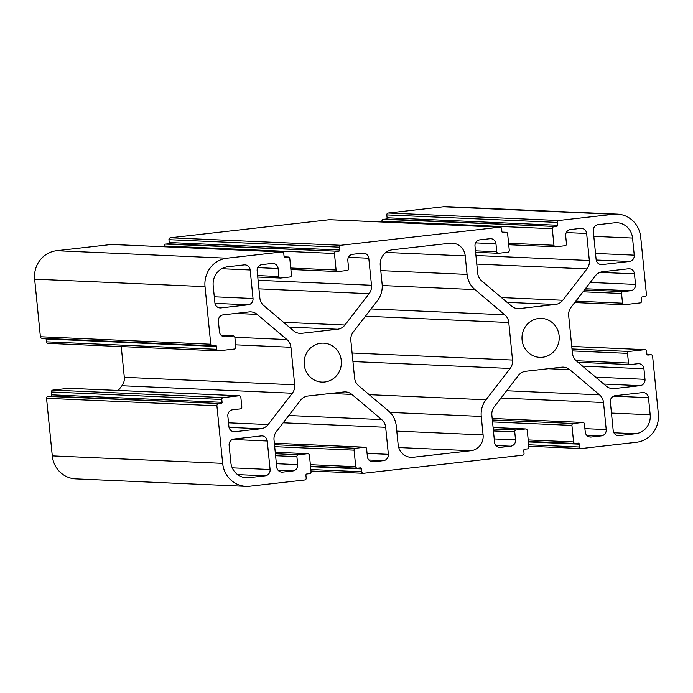 <?xml version="1.0" encoding="UTF-8"?>
<svg xmlns="http://www.w3.org/2000/svg" width="693" height="693" viewBox="0 0 693 693"><rect width="100%" height="100%" fill="white"/><g stroke="black" fill="none" stroke-linecap="round" stroke-linejoin="round"><path stroke-width="1.04" d="M559.121 335.759A19.499 18.616 -87.5 0 1 539.752 357.345A19.499 18.616 -87.5 0 1 522.089 339.968A19.499 18.616 -87.5 0 1 541.467 318.382A19.499 18.616 -87.5 0 1 559.121 335.759M341.277 360.516A19.499 18.616 -87.5 0 1 321.907 382.103A19.499 18.616 -87.5 0 1 304.244 364.726A19.499 18.616 -87.5 0 1 323.622 343.148A19.499 18.616 -87.5 0 1 341.277 360.516M583.004 291.796L621.552 293.494L622.522 303.188A1.724 1.646 -87.5 0 0 624.324 304.712L640.115 302.91A1.724 1.646 -87.5 0 0 641.579 301.022L641.294 298.172A1.143 1.091 -87.5 0 1 642.272 296.907L644.992 296.595A1.724 1.646 -87.5 0 0 646.456 294.698L640.713 237.119A25.806 24.636 92.5 0 0 617.333 214.128A25.806 24.636 92.5 0 0 613.643 214.258L558.636 220.504L388.262 213.02A1.724 1.646 92.5 0 0 386.807 214.917L557.172 222.401A1.724 1.646 -87.5 0 1 558.636 220.504M274.697 446.664L354.08 450.155L355.734 466.692A1.724 1.646 -87.5 0 0 357.536 468.217L360.256 467.905A1.143 1.091 -87.5 0 1 361.46 468.918L361.746 471.768A1.724 1.646 92.5 0 0 363.548 473.293L522.583 455.223A1.724 1.646 -87.5 0 0 524.038 453.326L523.761 450.476A1.143 1.091 -87.5 0 1 524.731 449.211L527.46 448.899A1.724 1.646 -87.5 0 0 528.915 447.002L527.269 430.474A1.724 1.646 -87.5 0 0 525.71 428.941L493.095 427.503M48.008 396.405L50.728 396.093A1.143 1.091 92.5 0 0 51.706 394.828L51.421 391.978L221.786 399.471L222.072 402.321A1.143 1.091 -87.5 0 1 221.102 403.586L48.008 396.405A1.724 1.646 92.5 0 0 46.544 398.302L52.287 455.881A25.806 24.636 92.5 0 0 75.667 478.872L246.032 486.365A25.806 24.636 92.5 0 0 249.731 486.235L304.738 479.98A1.724 1.646 -87.5 0 0 306.193 478.083L305.916 475.233A1.143 1.091 -87.5 0 1 306.886 473.969L309.615 473.657A1.724 1.646 -87.5 0 0 311.07 471.768L309.424 455.232A1.724 1.646 -87.5 0 0 307.865 453.698L275.251 452.269L307.623 453.707A1.724 1.646 -87.5 0 1 307.865 453.698M68.676 388.288L239.05 395.781A1.724 1.646 -87.5 0 1 239.293 395.772L68.919 388.279A1.724 1.646 92.5 0 0 68.676 388.288L52.885 390.09A1.724 1.646 92.5 0 0 51.421 391.978M121.24 346.569L124.316 377.313A11.469 10.949 92.5 0 1 121.925 385.732L118.286 390.454M46.414 341.814A1.724 1.646 92.5 0 0 47.973 343.347L218.338 350.84A1.724 1.646 -87.5 0 1 216.779 349.307L46.414 341.814L46.128 338.964A1.143 1.091 92.5 0 0 45.946 338.444M40.393 336.737A1.724 1.646 92.5 0 0 41.952 338.271L212.327 345.755A1.724 1.646 -87.5 0 1 210.767 344.222L40.393 336.737L34.65 279.158L205.024 286.642L210.767 344.222M111.599 244.464L281.973 251.949A1.724 1.646 -87.5 0 1 282.224 251.949L111.85 244.456A1.724 1.646 92.5 0 0 111.599 244.464L56.601 250.719A25.806 24.636 92.5 0 0 34.65 279.158M165.54 244.101L168.269 243.789A1.143 1.091 92.5 0 0 169.239 242.524L168.962 239.674L339.327 247.167L339.613 250.017A1.143 1.091 -87.5 0 1 338.634 251.282L165.54 244.101A1.724 1.646 92.5 0 0 164.085 245.998L164.154 246.76M329.452 219.707L499.818 227.191A1.724 1.646 -87.5 0 1 500.069 227.183L329.695 219.698A1.724 1.646 92.5 0 0 329.452 219.707L170.417 237.777A1.724 1.646 92.5 0 0 168.962 239.674M557.172 222.401L557.458 225.251A1.143 1.091 -87.5 0 1 556.479 226.516L383.385 219.343A1.724 1.646 92.5 0 0 381.93 221.232L381.999 221.994M383.385 219.343L386.114 219.031A1.143 1.091 92.5 0 0 387.084 217.767L386.807 214.917M617.333 214.128L446.968 206.635A25.806 24.636 92.5 0 0 443.269 206.765L388.262 213.02M248.146 304.807L220.911 307.9A5.735 5.475 -87.5 0 1 214.899 302.815L213.193 285.715A17.204 16.424 -87.5 0 1 227.824 266.753L244.161 264.899A5.735 5.475 -87.5 0 1 250.173 269.984L253.023 298.484A5.735 5.475 -87.5 0 1 248.146 304.807L214.977 303.343M632.544 238.054L634.251 255.154A5.735 5.475 -87.5 0 1 629.374 261.469L602.139 264.57A5.735 5.475 -87.5 0 1 596.127 259.485L593.277 230.986A5.735 5.475 -87.5 0 1 598.154 224.662L614.5 222.808A17.204 16.424 -87.5 0 1 616.961 222.722A17.204 16.424 -87.5 0 1 632.544 238.054L593.814 236.348M635.55 433.731L619.213 435.585A5.735 5.475 -87.5 0 1 613.192 430.509L610.351 402.001A5.735 5.475 -87.5 0 1 615.228 395.686L642.463 392.584A5.735 5.475 -87.5 0 1 648.475 397.669L650.181 414.769A17.204 16.424 -87.5 0 1 635.55 433.731L613.903 432.779M275.597 455.717L296.899 456.661L297.695 464.639A5.735 5.475 -87.5 0 1 292.818 470.954L282.744 472.106A5.735 5.475 -87.5 0 1 276.724 467.021L274.03 439.986A11.469 10.949 -87.5 0 1 276.412 431.557L300.589 400.233A11.469 10.949 -87.5 0 1 307.961 396.015L343.823 391.943A11.469 10.949 -87.5 0 1 345.469 391.883A11.469 10.949 -87.5 0 1 351.862 394.404L381.678 419.594A11.469 10.949 -87.5 0 1 385.672 427.295L388.375 454.331A5.735 5.475 -87.5 0 1 383.498 460.654L373.423 461.798A5.735 5.475 -87.5 0 1 367.403 456.713L366.606 448.735A1.724 1.646 -87.5 0 0 365.046 447.202L274.35 443.217L364.804 447.21A1.724 1.646 -87.5 0 1 365.046 447.202M364.804 447.21L355.544 448.258L274.497 444.698M354.08 450.155A1.724 1.646 -87.5 0 1 355.544 448.258M493.104 427.529L525.467 428.95A1.724 1.646 -87.5 0 1 525.71 428.941M525.467 428.95L516.207 429.998L493.251 428.993M493.442 430.959L514.743 431.895A1.724 1.646 -87.5 0 1 516.207 429.998M514.743 431.895L515.54 439.873A5.735 5.475 -87.5 0 1 510.663 446.197L500.589 447.34A5.735 5.475 -87.5 0 1 494.568 442.264L491.874 415.22A11.469 10.949 -87.5 0 1 494.256 406.8L518.433 375.467A11.469 10.949 -87.5 0 1 525.805 371.257L561.668 367.177A11.469 10.949 -87.5 0 1 563.314 367.125A11.469 10.949 -87.5 0 1 569.707 369.646L599.523 394.837A11.469 10.949 -87.5 0 1 603.516 402.529L606.219 429.573A5.735 5.475 -87.5 0 1 601.342 435.888L591.268 437.032A5.735 5.475 -87.5 0 1 585.247 431.956L584.45 423.969A1.724 1.646 -87.5 0 0 582.891 422.435L492.195 418.451M492.195 418.477L582.648 422.444A1.724 1.646 -87.5 0 1 582.891 422.435M582.648 422.444L573.388 423.501L492.342 419.941M492.541 421.907L571.924 425.398A1.724 1.646 -87.5 0 1 573.388 423.501M571.924 425.398L573.579 441.926L528.213 439.934M528.413 441.926L579.305 444.161A1.143 1.091 -87.5 0 0 578.109 443.139L575.381 443.451A1.724 1.646 -87.5 0 1 573.579 441.926M579.305 444.161L579.591 447.011L528.698 444.776M647.071 354.582L650.796 354.738A1.724 1.646 -87.5 0 1 652.607 356.263L658.35 413.842A25.806 24.636 92.5 0 1 636.399 442.281L581.401 448.536A1.724 1.646 -87.5 0 1 579.591 447.011M650.796 354.738L648.076 355.05A1.143 1.091 -87.5 0 1 646.872 354.036L646.586 351.186A1.724 1.646 -87.5 0 0 645.027 349.653L571.76 346.431M571.76 346.448L644.785 349.662A1.724 1.646 -87.5 0 1 645.027 349.653M644.785 349.662L628.993 351.455L572.011 348.951M572.201 350.918L627.529 353.352A1.724 1.646 -87.5 0 1 628.993 351.455M627.529 353.352L628.49 363.045L576.221 360.741M582.536 366.086L643.936 368.78A5.735 5.475 -87.5 0 0 637.924 363.704L630.301 364.57A1.724 1.646 -87.5 0 1 628.49 363.045M643.936 368.78L644.992 379.331A5.735 5.475 -87.5 0 1 640.115 385.646L614.284 388.582A11.469 10.949 -87.5 0 1 612.647 388.643A11.469 10.949 -87.5 0 1 606.245 386.122L576.429 360.932A11.469 10.949 -87.5 0 1 572.435 353.231L568.684 315.687A11.469 10.949 -87.5 0 1 571.075 307.268L595.252 275.935A11.469 10.949 -87.5 0 1 602.615 271.717L628.447 268.78A5.735 5.475 -87.5 0 1 634.467 273.865L635.516 284.416A5.735 5.475 -87.5 0 1 630.639 290.731L623.016 291.597L584.468 289.908M621.552 293.494A1.724 1.646 -87.5 0 1 623.016 291.597M381.93 221.232L552.295 228.725A1.724 1.646 -87.5 0 1 553.759 226.828M552.295 228.725L553.95 245.253L508.584 243.26M566.285 232.571L586.642 233.463A5.735 5.475 -87.5 0 0 580.63 228.387L570.556 229.53A5.735 5.475 -87.5 0 0 565.679 235.854L566.476 243.832A1.724 1.646 -87.5 0 1 565.012 245.729L555.751 246.777A1.724 1.646 -87.5 0 1 553.95 245.253M586.642 233.463L589.345 260.507A11.469 10.949 -87.5 0 1 586.954 268.927L562.777 300.26A11.469 10.949 -87.5 0 1 555.414 304.47L519.542 308.55A11.469 10.949 -87.5 0 1 517.905 308.602A11.469 10.949 -87.5 0 1 511.512 306.081L481.696 280.89A11.469 10.949 -87.5 0 1 477.694 273.189L475 246.154A5.735 5.475 -87.5 0 1 479.877 239.839L489.951 238.695A5.735 5.475 -87.5 0 1 495.963 243.771L496.76 251.758L475.467 250.814M502.104 232.112L505.838 232.276A1.724 1.646 -87.5 0 1 507.64 233.801L509.286 250.329A1.724 1.646 -87.5 0 1 507.822 252.226L498.57 253.283A1.724 1.646 -87.5 0 1 496.76 251.758M505.838 232.276L503.109 232.579A1.143 1.091 -87.5 0 1 501.905 231.566L501.619 228.716A1.724 1.646 -87.5 0 0 500.069 227.183M499.818 227.191L340.791 245.27L170.417 237.777M339.327 247.167A1.724 1.646 -87.5 0 1 340.791 245.27M164.085 245.998L334.45 253.482A1.724 1.646 -87.5 0 1 335.914 251.585M334.45 253.482L336.105 270.019L290.739 268.018M348.44 257.328L368.797 258.229A5.735 5.475 -87.5 0 0 362.786 253.144L352.711 254.288A5.735 5.475 -87.5 0 0 347.834 260.611L348.631 268.589A1.724 1.646 -87.5 0 1 347.167 270.487L337.907 271.543A1.724 1.646 -87.5 0 1 336.105 270.019M368.797 258.229L371.5 285.265A11.469 10.949 -87.5 0 1 369.109 293.685L344.932 325.017A11.469 10.949 -87.5 0 1 337.569 329.236L301.698 333.307A11.469 10.949 -87.5 0 1 300.06 333.368A11.469 10.949 -87.5 0 1 293.667 330.847L263.851 305.656A11.469 10.949 -87.5 0 1 259.849 297.955L257.155 270.92A5.735 5.475 -87.5 0 1 262.032 264.596L272.106 263.453A5.735 5.475 -87.5 0 1 278.118 268.537L278.915 276.516L257.623 275.58M284.26 256.869L287.985 257.034A1.724 1.646 -87.5 0 1 289.795 258.558L291.441 275.095A1.724 1.646 -87.5 0 1 289.977 276.983L280.726 278.04A1.724 1.646 -87.5 0 1 278.915 276.516M287.985 257.034L285.265 257.346A1.143 1.091 -87.5 0 1 284.061 256.332L283.775 253.473A1.724 1.646 -87.5 0 0 282.224 251.949M281.973 251.949L226.966 258.203A25.806 24.636 92.5 0 0 205.024 286.642M46.128 338.964L216.502 346.448A1.143 1.091 -87.5 0 0 215.298 345.435L212.569 345.746A1.724 1.646 -87.5 0 1 212.327 345.755M216.502 346.448L216.779 349.307M221.258 335.403L233.073 335.923A1.724 1.646 -87.5 0 1 234.875 337.448L235.845 347.132A1.724 1.646 -87.5 0 1 234.381 349.029L218.59 350.831A1.724 1.646 -87.5 0 1 218.338 350.84M233.073 335.923L225.45 336.789A5.735 5.475 -87.5 0 1 219.43 331.704L218.382 321.162A5.735 5.475 -87.5 0 1 223.259 314.839L249.09 311.902A11.469 10.949 -87.5 0 1 250.727 311.85A11.469 10.949 -87.5 0 1 257.12 314.371L286.937 339.561A11.469 10.949 -87.5 0 1 290.939 347.262L294.681 384.797A11.469 10.949 -87.5 0 1 292.299 393.226L268.122 424.549A11.469 10.949 -87.5 0 1 260.75 428.768L234.918 431.704A5.735 5.475 -87.5 0 1 228.907 426.619L227.85 416.077A5.735 5.475 -87.5 0 1 232.735 409.754L240.358 408.887A1.724 1.646 -87.5 0 0 241.822 406.99L240.852 397.306A1.724 1.646 -87.5 0 0 239.293 395.772M239.05 395.781L223.25 397.574L52.885 390.09M221.786 399.471A1.724 1.646 -87.5 0 1 223.25 397.574M46.544 398.302L216.909 405.786A1.724 1.646 -87.5 0 1 218.373 403.889M216.909 405.786L222.661 463.366A25.806 24.636 92.5 0 0 246.032 486.365M307.623 453.707L298.362 454.764L275.407 453.75M296.899 456.661A1.724 1.646 -87.5 0 1 298.362 454.764M353.231 332.025L377.408 300.693A22.652 21.63 92.5 0 0 382.12 284.061L380.275 265.575A14.336 13.687 -87.5 0 1 392.463 249.775L450.19 243.208A14.336 13.687 -87.5 0 1 452.243 243.139A14.336 13.687 -87.5 0 1 465.228 255.916L467.073 274.402A22.652 21.63 92.5 0 0 474.965 289.605L504.79 314.795A11.469 10.949 -87.5 0 1 508.783 322.496L512.525 360.039A11.469 10.949 -87.5 0 1 510.143 368.459L485.966 399.792A22.652 21.63 92.5 0 0 481.254 416.432L483.099 434.918A14.336 13.687 -87.5 0 1 470.902 450.719L413.175 457.276A14.336 13.687 -87.5 0 1 411.122 457.345A14.336 13.687 -87.5 0 1 398.137 444.577L396.292 426.091A22.652 21.63 92.5 0 0 388.401 410.88L358.584 385.689A11.469 10.949 -87.5 0 1 354.591 377.988L350.84 340.445A11.469 10.949 -87.5 0 1 353.231 332.025M267.247 440.999L270.088 469.507A5.735 5.475 -87.5 0 1 265.211 475.822L248.874 477.685A17.204 16.424 -87.5 0 1 246.413 477.772A17.204 16.424 -87.5 0 1 230.83 462.439L229.123 445.33A5.735 5.475 -87.5 0 1 234 439.015L261.226 435.923A5.735 5.475 -87.5 0 1 267.247 440.999L232.38 439.466M361.746 471.768L310.854 469.533M219.274 307.831L220.911 307.9M250.173 269.984L221.76 268.728M214.293 296.786L253.023 298.484M409.087 457.094L413.175 457.276M470.902 450.719L398.744 447.548M396.794 431.124L483.099 434.918M481.254 416.432L390.046 412.422M485.966 399.792L369.204 394.663M510.143 368.459L352.954 361.555M508.783 322.496L365.445 316.199M352.096 352.988L512.525 360.039M474.965 289.605L382.215 285.533M371.058 308.922L504.79 314.795M467.073 274.402L380.778 270.608M465.228 255.916L385.888 252.425M617.576 435.516L619.213 435.585M611.46 413.071L650.181 414.769M648.475 397.669L613.608 396.136M282.744 472.106L281.107 472.028M278.153 470.313L292.818 470.954M222.661 463.366L52.287 455.881M234.918 431.704L233.29 431.635M229.028 427.373L260.75 428.768M268.122 424.549L228.525 422.817M121.925 385.732L292.299 393.226M294.681 384.797L124.316 377.313M235.611 344.828L290.939 347.262M286.937 339.561L234.849 337.266M235.698 313.427L257.12 314.371M226.966 258.203L56.601 250.719M301.698 333.307L298.432 333.168M289.241 327.105L337.569 329.236M344.932 325.017L283.576 322.323M258.939 288.851L369.109 293.685M371.5 285.265L258.091 280.284M519.542 308.55L516.276 308.402M507.085 302.347L555.414 304.47M562.777 300.26L501.42 297.557M476.784 264.085L586.954 268.927M589.345 260.507L475.935 255.518M443.269 206.765L613.643 214.258M635.516 284.416L590.245 282.423M600.034 272.349L634.467 273.865M614.284 388.582L611.009 388.444M603.802 384.052L640.115 385.646M644.992 379.331L595.642 377.157M591.268 437.032L589.63 436.962M586.676 435.247L601.342 435.888M606.219 429.573L584.918 428.638M501.03 398.033L603.516 402.529M599.523 394.837L506.644 390.748M548.276 368.702L569.707 369.646M500.589 447.34L498.951 447.271M495.997 445.556L510.663 446.197M355.734 466.692L310.369 464.691M373.423 461.798L371.786 461.72M368.832 460.005L383.498 460.654M388.375 454.331L367.073 453.395M283.186 422.791L385.672 427.295M381.678 419.594L288.799 415.514M330.431 393.459L351.862 394.404M629.374 261.469L596.205 260.014M600.502 264.492L602.139 264.57M595.521 253.447L634.251 255.154M243.971 477.468L248.874 477.685M265.211 475.822L237.612 474.61M232.25 467.844L270.088 469.507M310.568 466.684L361.46 468.918M276.394 463.704L297.695 464.639M223.813 336.711L225.45 336.789M278.118 268.537L257.761 267.637M495.963 243.771L475.606 242.879M622.522 303.188L575.805 301.134M630.639 290.731L585.368 288.738M494.239 438.938L515.54 439.873M50.728 396.093L221.102 403.586M222.072 402.321L51.706 394.828M168.269 243.789L338.634 251.282M339.613 250.017L169.239 242.524M386.114 219.031L556.479 226.516M557.458 225.251L387.084 217.767M363.305 473.302L311.001 471.006M288.236 257.025L284.243 256.852M337.664 271.552L290.887 269.49M506.081 232.268L502.087 232.086M555.509 246.786L508.731 244.733M624.081 304.721L574.714 302.546M651.048 354.729L647.054 354.556M581.15 448.544L528.846 446.24M575.138 443.459L528.361 441.406M357.293 468.225L310.516 466.164M233.316 335.914L221.232 335.377M280.474 278.049L257.761 277.053M498.319 253.283L475.615 252.287M630.05 364.579L578.04 362.292"/></g></svg>
